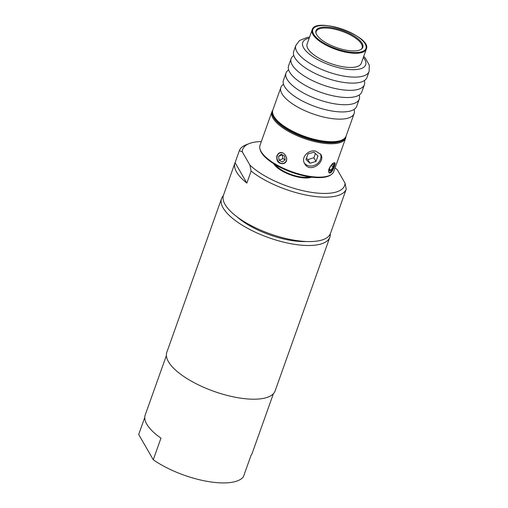 <?xml version="1.0" encoding="UTF-8"?>
<svg xmlns="http://www.w3.org/2000/svg" width="508" height="508" viewBox="0 0 508 508"><rect width="100%" height="100%" fill="white"/><g stroke="black" fill="none" stroke-linecap="round" stroke-linejoin="round"><path stroke-width="0.76" d="M288.55 69.983A38.875 14.173 19.6 0 0 286.017 73.031A38.875 14.173 19.6 0 0 317.881 99.422A38.875 14.173 19.6 0 0 359.258 99.111A38.875 14.173 19.6 0 0 359.226 95.148M359.258 99.111L356.692 106.318A38.875 14.173 -160.4 0 1 353.682 109.664A38.875 14.173 -160.4 0 1 317.259 107.296A38.875 14.173 -160.4 0 1 284.531 86.531A38.875 14.173 -160.4 0 1 283.667 84.734A38.875 14.173 -160.4 0 1 283.451 80.232L286.017 73.031M283.42 84.392A38.875 14.173 19.6 0 0 280.886 87.439L272.847 110.014A38.875 14.173 19.6 0 0 273.914 116.281A38.875 14.173 19.6 0 0 304.717 136.404A38.875 14.173 19.6 0 0 341.306 140.284A38.875 14.173 19.6 0 0 346.094 136.093L354.127 113.519A38.875 14.173 19.6 0 0 354.095 109.557M280.886 87.439A38.875 14.173 19.6 0 0 312.75 113.83A38.875 14.173 19.6 0 0 354.127 113.519M293.681 55.575A38.875 14.173 19.6 0 0 291.147 58.623A38.875 14.173 19.6 0 0 323.012 85.014A38.875 14.173 19.6 0 0 364.388 84.703A38.875 14.173 19.6 0 0 364.357 80.74M364.388 84.703L361.823 91.91A38.875 14.173 -160.4 0 1 358.813 95.256A38.875 14.173 -160.4 0 1 322.389 92.888A38.875 14.173 -160.4 0 1 289.662 72.123A38.875 14.173 -160.4 0 1 288.798 70.32A38.875 14.173 -160.4 0 1 288.582 65.824L291.147 58.623M363.715 56.407L365.506 58.35L369.303 65.227L369.094 71.495L366.954 77.495A38.875 14.173 -160.4 0 1 363.944 80.842A38.875 14.173 -160.4 0 1 327.52 78.48A38.875 14.173 -160.4 0 1 294.792 57.715A38.875 14.173 -160.4 0 1 293.929 55.912A38.875 14.173 -160.4 0 1 293.713 51.416L295.853 45.415L299.58 40.475L307.156 37.452L309.556 37.122M312.147 29.839L307.105 44.012A28.746 10.478 19.6 0 0 330.67 63.525A28.746 10.478 19.6 0 0 361.264 63.297L366.306 49.124A28.746 10.478 -160.4 0 1 341.211 51.092A28.746 10.478 -160.4 0 1 312.947 34.493A28.746 10.478 -160.4 0 1 312.147 29.839C315.392 16.078 372.491 36.411 366.306 49.124M341.306 140.284L339.757 140.875A37.503 13.672 -160.4 0 1 304.457 137.135A37.503 13.672 -160.4 0 1 274.733 117.723L273.914 116.281M361.156 49.308A24.378 8.89 19.6 0 0 361.906 48.349A24.378 8.89 19.6 0 0 361.429 43.955A24.378 8.89 19.6 0 0 336.823 29.712A24.378 8.89 19.6 0 0 316.046 32.017A24.378 8.89 19.6 0 0 316.02 33.236M362.121 43.313A24.854 9.061 19.6 0 0 335.013 28.302A24.854 9.061 19.6 0 0 315.906 32.81A24.854 9.061 19.6 0 0 336.36 47.536A24.854 9.061 19.6 0 0 361.518 49.054A24.854 9.061 19.6 0 0 362.121 43.313M272.555 111.442A38.672 14.103 19.6 0 0 273.679 117.545A38.672 14.103 19.6 0 0 311.487 139.808A38.672 14.103 19.6 0 0 345.415 137.389M271.907 111.843L260.02 145.225A39.148 14.275 19.6 0 0 259.893 148.603A39.148 14.275 19.6 0 0 292.113 171.799A39.148 14.275 19.6 0 0 331.743 174.187A39.148 14.275 19.6 0 0 333.781 171.488L345.662 138.106A39.148 14.275 -160.4 0 1 311.493 140.779A39.148 14.275 -160.4 0 1 272.993 118.18A39.148 14.275 -160.4 0 1 271.907 111.843A39.148 14.275 -160.4 0 1 272.752 110.319M345.973 136.398A39.148 14.275 -160.4 0 1 345.662 138.106M276.892 155.651L279.349 152.914C284.766 150.26 290.157 161.233 283.775 163.519C278.505 164.046 276.212 161.423 276.892 155.651M329.057 168.796C331.076 164.732 332.962 162.725 334.721 162.757C336.461 163.278 331.603 174.517 329.336 172.917C328.479 172.339 328.384 170.961 329.057 168.796M315.798 151.143L320.808 154.419C325.939 162.185 309.804 173.742 304.679 163.703C300.539 157.366 308.566 149.282 315.798 151.143M331.743 174.187L331.064 174.714A38.672 14.103 -160.4 0 1 291.916 172.358A38.672 14.103 -160.4 0 1 260.083 149.441L259.893 148.603M320.402 153.803A9.309 7.969 -29.9 0 1 315.919 164.643A9.309 7.969 -29.9 0 1 304.317 162.992M334.181 162.725A5.747 1.994 -62.1 0 1 334.264 162.979A5.747 1.994 -62.1 0 1 334.296 163.151M329.425 172.345A5.747 1.994 -62.1 0 1 329.26 172.415A5.747 1.994 -62.1 0 1 328.917 172.504M283.972 163.436A5.747 4.966 67.3 0 1 278.441 161.709A5.747 4.966 67.3 0 1 277.19 155.531A5.747 4.966 67.3 0 1 279.54 152.838M306.438 158.248L307.88 159.588L313.874 157.766L315.385 153.505M315.989 161.442L317.964 155.893L313.944 152.171L307.95 153.994L305.975 159.537L309.994 163.265L315.989 161.442L313.874 157.766M307.88 159.588L309.994 163.265M329.501 168.237L329.349 170.859L331.184 170.091L333.172 166.707L333.324 164.09L331.489 164.852L329.501 168.237M329.451 169.17L331.184 170.091M331.057 165.589L333.172 166.707M328.828 172.339A5.474 1.899 117.9 0 0 329.578 172.295A5.474 1.899 117.9 0 0 329.629 172.276A5.474 1.899 117.9 0 0 333.877 166.408A5.474 1.899 117.9 0 0 334.34 163.303A5.474 1.899 117.9 0 0 334.061 162.757M282.372 154.826L282.931 158.648L285.096 159.791M278.549 156.369L279.121 160.242L282.397 161.976L285.102 159.842L284.531 155.975L281.261 154.235L278.549 156.369L282.315 154.8M282.931 158.648L279.121 160.242M282.581 152.914A5.474 4.731 -112.7 0 0 277.139 156.204A5.474 4.731 -112.7 0 0 280.118 162.909A5.474 4.731 -112.7 0 0 286.366 160.509A5.474 4.731 -112.7 0 0 286.601 157.709M309.397 176.867A20.466 7.461 -160.4 0 1 298.926 176.644A20.466 7.461 -160.4 0 1 275.514 164.802M306.292 241.516A49.276 17.964 -160.4 0 1 288.392 239.973A49.276 17.964 -160.4 0 1 237.058 216.865M330.283 233.877A57.493 20.961 -160.4 0 1 329.851 237.198L275.126 390.887A57.493 20.961 -160.4 0 1 213.931 391.35A57.493 20.961 -160.4 0 1 166.808 352.317L221.532 198.628A57.493 20.961 -160.4 0 1 223.298 195.783M329.851 237.198A57.493 20.961 -160.4 0 1 268.662 237.655A57.493 20.961 -160.4 0 1 221.532 198.628M273.399 393.7L252.247 453.098A56.807 20.714 19.6 0 1 251.073 455.244L243.376 476.853A56.807 20.714 -160.4 0 1 205.676 481.082A56.807 20.714 -160.4 0 1 153.264 459.759L138.697 434.454L144.774 417.392M166.37 355.587L145.218 414.985A56.807 20.714 19.6 0 0 160.96 438.144L153.264 459.759M342.1 200.755A56.807 20.714 -160.4 0 1 342.036 200.946A56.807 20.714 -160.4 0 1 341.96 201.136L346.24 189.128L345.015 183.115L337.407 169.901A54.07 19.71 -160.4 0 0 335.09 167.805M246.844 183.083A56.807 20.714 -160.4 0 1 235.007 162.833A56.807 20.714 -160.4 0 1 235.077 162.643L239.351 150.635L242.291 151.848L249.892 165.062L251.117 171.082L246.844 183.083L235.077 162.643M346.24 189.128A56.807 20.714 -160.4 0 1 307.435 195.313A56.807 20.714 -160.4 0 1 251.117 171.082M342.036 200.946L330.492 233.363A56.807 20.714 -160.4 0 1 291.611 239.738A56.807 20.714 -160.4 0 1 223.463 195.256L235.007 162.833M239.351 150.635A56.807 20.714 -160.4 0 1 246.272 144.71L249.371 143.523A54.07 19.71 -160.4 0 1 261.334 141.542M345.015 183.115A54.07 19.71 -160.4 0 1 307.581 191.687A54.07 19.71 -160.4 0 1 249.892 165.062M311.614 177.178A21.901 7.988 -160.4 0 1 299.295 177.286A21.901 7.988 -160.4 0 1 273.602 163.639M242.291 151.848A54.07 19.71 -160.4 0 1 249.371 143.523M369.094 71.495A38.875 14.173 -160.4 0 1 335.159 74.149A38.875 14.173 -160.4 0 1 296.926 51.708A38.875 14.173 -160.4 0 1 295.853 45.415M309.181 38.17A33.401 12.179 19.6 0 0 303.644 47.854A33.401 12.179 19.6 0 0 344.761 68.948A33.401 12.179 19.6 0 0 363.341 57.455M313.614 34.112A28.2 10.281 19.6 0 0 358.585 52.381A28.2 10.281 19.6 0 0 345.999 30.518A28.2 10.281 19.6 0 0 313.614 34.112M293.624 55.67L293.764 55.27M364.338 80.855L364.484 80.448M288.493 70.079L288.633 69.679M359.207 95.263L359.353 94.856M283.362 84.487L283.502 84.087M354.076 109.671L354.222 109.264M334.34 163.303L334.264 162.979M329.578 172.295L329.26 172.415"/></g></svg>

